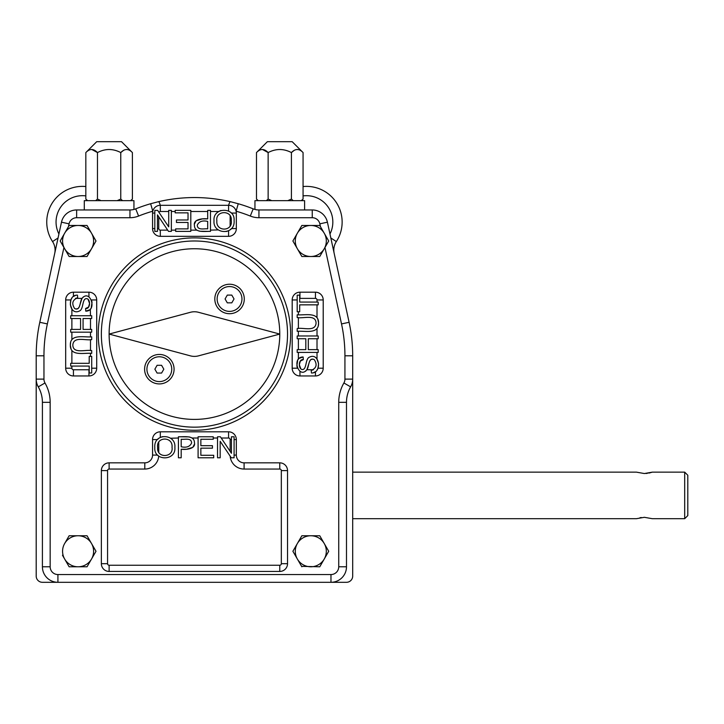 <?xml version="1.0" encoding="UTF-8"?>
<svg xmlns="http://www.w3.org/2000/svg" width="724" height="724" viewBox="0 0 724 724"><rect width="100%" height="100%" fill="white"/><g stroke="black" fill="none" stroke-linecap="round" stroke-linejoin="round"><path stroke-width="1.09" d="M91.758 149.452L97.469 152.574C93.622 148.511 89.74 148.511 85.83 152.574L96.708 141.696L121.532 141.696L132.402 152.574C128.555 148.511 124.673 148.511 120.763 152.574L120.763 199.082L122.555 200.648L120.763 199.082L117.179 200.648M130.836 200.648L132.402 199.082L130.619 200.648M123.614 150.311L120.763 152.574C112.998 148.511 105.233 148.511 97.469 152.574L97.469 199.082L95.686 200.648L97.469 199.082L101.052 200.648M87.622 200.648L85.83 199.082L85.83 152.574M319.764 566.792L324.234 559.028A15.512 15.512 0 0 0 310.804 535.76A15.512 15.512 0 0 0 297.365 543.516L292.885 551.272L297.365 559.028A15.512 15.512 0 0 1 297.365 543.516L301.845 535.76L319.764 535.76L328.714 551.272L319.764 566.792L301.591 566.349M319.764 535.76L322.062 539.751M58.056 237.979L54.725 253.337A15.512 15.512 0 0 0 52.553 241.572A35.684 35.684 0 0 1 85.83 186.539A35.684 35.684 0 0 0 52.553 241.572L58.056 237.979L61.477 222.187A15.512 15.512 0 0 1 76.635 209.96L129.967 209.96L76.635 209.96A15.512 15.512 0 0 0 61.477 222.187L39.793 322.289A158.248 158.248 0 0 0 36.2 355.792L36.2 576.096A6.208 6.208 0 0 0 42.408 582.304L346.488 582.304A6.208 6.208 0 0 0 352.688 576.096L352.688 355.792A158.248 158.248 0 0 0 349.104 322.289L327.411 222.187A15.512 15.512 0 0 0 312.252 209.96L258.939 209.96A15.512 15.512 0 0 1 253.183 208.856A158.248 158.248 0 0 0 238.25 203.734L230.341 201.67C206.403 196.177 182.475 196.177 158.556 201.67L150.637 203.734L152.791 211.191A150.492 150.492 0 0 0 138.592 216.051A23.268 23.268 0 0 1 129.958 217.716L76.635 217.716A7.756 7.756 0 0 0 69.061 223.834L68.445 226.666L69.133 225.472L60.173 240.992L64.653 248.748A15.512 15.512 0 0 1 78.092 225.472L87.043 225.472L96.002 240.992L87.043 256.504L78.092 256.504A15.512 15.512 0 0 1 64.653 248.748L68.88 256.061M87.043 225.472L96.002 240.992M69.133 225.472L78.092 225.472A15.512 15.512 0 0 1 91.523 248.748A15.512 15.512 0 0 1 78.092 256.504L69.133 256.504M292.885 240.992L297.365 248.748A15.512 15.512 0 0 1 310.804 225.472L319.764 225.472L328.714 240.992L319.764 256.504L310.804 256.504A15.512 15.512 0 0 1 297.365 248.748L292.885 240.992L297.365 233.228L301.845 225.472L310.804 225.472A15.512 15.512 0 0 1 324.234 248.748A15.512 15.512 0 0 1 310.804 256.504L301.845 256.504L299.483 252.404M319.764 225.472L320.451 226.666L319.836 223.834A7.756 7.756 0 0 0 312.252 217.716L258.939 217.716A23.268 23.268 0 0 1 250.296 216.051A150.492 150.492 0 0 0 236.105 211.191A7.756 7.756 0 0 0 228.576 205.308L228.576 211.01M62.481 555.263L64.653 559.028A15.512 15.512 0 0 1 64.653 543.516L69.133 535.76L87.043 535.76L96.002 551.272L87.043 566.792L69.133 566.792L64.653 559.028L69.133 566.792M69.133 535.76L64.653 543.516A15.512 15.512 0 0 1 91.523 543.516A15.512 15.512 0 0 1 78.092 566.792A15.512 15.512 0 0 1 64.653 559.028M87.043 535.76L89.351 539.751M93.64 547.172L96.002 551.272L91.523 559.028M262.414 149.452L268.133 152.574C264.278 148.511 260.405 148.511 256.486 152.574L267.364 141.696L292.188 141.696L303.066 152.574C299.211 148.511 295.338 148.511 291.419 152.574L291.419 199.082L293.211 200.648L291.419 199.082L287.835 200.648M301.492 200.648L303.066 199.082L301.274 200.648M294.27 150.311L291.419 152.574C283.654 148.511 275.898 148.511 268.133 152.574L268.133 199.082L266.341 200.648L268.133 199.082L271.717 200.648M258.278 200.648L256.486 199.082L256.486 152.574M352.85 518.692L636.45 518.692L644.36 517.307L652.27 518.692L684.696 518.692L684.696 472.148L652.27 472.148L649.953 472.835M641.319 517.515L639.962 517.75M352.85 472.148L636.45 472.148L644.36 473.541L652.27 472.148M649.935 472.835L648.758 473.098M647.392 473.333L645.908 473.487M684.696 518.692L687.8 515.588L687.8 475.252L684.696 472.148M135.678 208.865L136.927 208.376M136.664 208.476L136.157 208.675M338.732 566.792L338.732 402.336A38.788 38.788 0 0 1 343.9 382.987L350.624 386.86A31.032 31.032 0 0 0 346.488 402.336L346.488 566.792A15.512 15.512 0 0 1 330.968 582.304A15.512 15.512 0 0 0 346.488 566.792L338.732 566.792A7.756 7.756 0 0 1 330.968 574.548L330.968 582.304L346.488 582.304M292.885 551.272L301.845 535.76M226.105 231.553L228.576 230.757L228.576 236.332A7.756 7.756 0 0 0 236.332 228.576L236.332 213.064A7.756 7.756 0 0 0 236.105 211.191L238.25 203.734A158.248 158.248 0 0 1 253.183 208.856A15.512 15.512 0 0 0 258.939 209.96L258.939 217.716M228.576 236.332L160.312 236.332A7.756 7.756 0 0 1 152.556 228.576L152.556 213.064A7.756 7.756 0 0 1 160.312 205.308L228.576 205.308A7.756 1.023 103.1 0 1 230.341 201.67M236.332 439.568L236.332 455.088A7.756 7.756 0 0 0 244.088 462.844L279.772 462.844A7.756 7.756 0 0 1 287.528 470.6L287.528 563.688L281.328 563.688A1.548 1.548 0 0 1 279.772 565.236L109.116 565.236A1.548 1.548 0 0 1 107.568 563.688L107.568 470.6A1.548 1.548 0 0 1 109.116 469.052L144.8 469.052L144.8 462.844A7.756 7.756 0 0 0 152.556 455.088L152.556 439.568A7.756 7.756 0 0 1 160.312 431.812L228.576 431.812A7.756 7.756 0 0 1 236.332 439.568L234.087 439.568M144.8 462.844L109.116 462.844A7.756 7.756 0 0 0 101.36 470.6L101.36 563.688A7.756 7.756 0 0 0 109.116 571.444L279.772 571.444A7.756 7.756 0 0 0 287.528 563.688M299.691 298.415A1.548 1.548 0 0 1 299.944 298.388L299.944 292.188L315.456 292.188A7.756 7.756 0 0 1 323.212 299.944L323.212 368.208L317.963 368.208L316.985 370.145M296.903 366L297.392 368.208L292.188 368.208A7.756 7.756 0 0 0 299.944 375.964L315.456 375.964A7.756 7.756 0 0 0 323.212 368.208M292.188 368.208L292.188 299.944A7.756 7.756 0 0 1 299.944 292.188M89.206 372.987L89.206 366.072L70.699 366.072L70.699 363.312L89.206 363.312L89.206 356.398L91.704 356.398L91.704 372.987L89.206 372.987L89.206 369.738A1.548 1.548 0 0 1 88.952 369.756L88.952 375.964L73.432 375.964A7.756 7.756 0 0 1 65.676 368.208L65.676 299.944L70.925 299.944L71.911 298.007M91.993 302.152L91.505 299.944L96.708 299.944A7.756 7.756 0 0 0 88.952 292.188L73.432 292.188A7.756 7.756 0 0 0 65.676 299.944M96.708 299.944L96.708 368.208A7.756 7.756 0 0 1 88.952 375.964M158.556 201.67A7.756 1.023 76.9 0 1 160.312 205.308L160.312 211.508L168.719 211.508M129.958 217.716L129.958 209.96A15.512 15.512 0 0 0 135.714 208.856A158.248 158.248 0 0 1 150.637 203.734A158.248 158.248 0 0 0 135.714 208.856L138.592 216.051M318.198 302.071L318.198 304.84L299.691 304.84L299.691 311.754L297.193 311.754L297.193 295.157L299.691 295.157L299.691 302.071L318.198 302.071M292.188 299.944L297.193 299.944L297.193 295.157M297.193 328.542C303.184 327.302 315.239 332.117 316.062 323.248C316.017 313.89 303.13 318.822 297.193 317.565L297.193 314.795C304.659 315.528 318.696 311.438 318.56 323.013C318.877 334.696 304.65 330.578 297.193 331.311L297.193 328.542M317.764 318.804L318.56 322.85M318.56 323.094L318.243 325.99M317.755 327.411L316.551 329.185M317.003 317.537L317.012 304.84M296.876 365.765L297.636 360.642M316.669 358.398L318.542 363.367M318.56 364.109L317.963 368.208M303.32 359.638C298.179 358.778 298.179 369.557 302.487 369.512C306.786 369.566 305.266 358.887 309.302 357.222C319.764 351.792 322.379 373.521 311.438 372.987L311.202 370.38C316.424 368.217 317.456 364.643 314.288 359.638C308.514 356.932 309.193 365.656 307.22 369.222C299.166 380.471 290.876 357.059 303.13 356.977L303.32 359.638L300.342 361.077L299.329 364.724L300.867 368.959M315.456 375.964L315.456 371.683L313.546 372.643M311.202 370.38L313.383 369.756L306.904 369.756L305.6 371.222M299.528 358.217L303.13 356.977M313.003 359.095L310.777 359.611L309.555 361.466L306.904 369.756M154.809 447.559C153.461 432.59 176.167 433.513 174.873 447.314C176.267 461.224 153.578 461.369 154.809 447.559M144.8 469.052A13.964 13.964 0 0 0 158.719 456.138L157.56 455.088L152.556 455.088M178.421 438.02L170.728 438.237M160.312 431.812L160.312 437.387L162.782 436.599M152.556 439.568L157.443 439.568L158.755 438.355M178.421 436.771C184.122 436.97 194.484 434.943 194.457 442.844C195.833 448.862 186.168 449.921 181.19 449.242L181.19 457.776L178.421 457.776L178.421 436.771L188.91 436.889M189.534 436.979L192.231 438.02L198.095 438.02M194.303 444.427L192.756 447.387L186.584 449.242L181.19 449.242M181.19 446.744C186.475 447.93 189.95 446.663 191.625 442.943C191.38 437.531 184.774 439.721 181.19 439.269L181.19 446.744M213.707 457.776L198.095 457.776L198.095 436.771L213.236 436.771L213.236 439.269L200.856 439.269L200.856 445.685L212.44 445.685L212.44 448.165L200.856 448.165L200.856 455.296L213.707 455.296L213.707 457.776M231.255 457.776L220.177 441.287L220.177 457.776L217.535 457.776L217.535 436.771L220.368 436.771L231.436 453.278L231.436 436.771L234.087 436.771L234.087 457.776L231.255 457.776L230.685 456.935M221.209 438.02L228.576 438.02A1.548 1.548 0 0 1 230.132 439.568L231.436 439.568L231.436 436.771M236.332 455.088L234.087 455.088L234.087 457.776M234.087 220.594C235.427 235.553 212.72 234.63 214.014 220.829C212.621 206.919 235.318 206.783 234.087 220.594M210.467 211.508L218.603 211.508L220.974 210.458M210.467 230.132L218.168 229.906M236.332 228.576L231.454 228.576L230.142 229.789M210.467 231.381C204.765 231.182 194.403 233.209 194.43 225.3C193.055 219.282 202.729 218.223 207.698 218.901L207.698 210.367L210.467 210.367L210.467 231.381L199.987 231.264M199.362 231.173L196.666 230.132L190.801 230.132M194.593 223.725L196.132 220.766L202.313 218.901L207.698 218.901M207.698 221.408C202.421 220.214 198.937 221.481 197.263 225.2C197.507 230.621 204.114 228.431 207.698 228.875L207.698 221.408M175.181 210.367L190.801 210.367L190.801 231.381L175.661 231.381L175.661 228.875L188.032 228.875L188.032 222.467L176.457 222.467L176.457 219.978L188.032 219.978L188.032 212.856L175.181 212.856L175.181 210.367M152.556 213.064L154.809 213.064L154.809 210.367L157.642 210.367L168.719 226.865L168.719 210.367L171.353 210.367L171.353 231.381L168.52 231.381L157.461 214.865L157.461 231.381L154.809 231.381L154.809 228.576L152.556 228.576M154.809 231.381L154.809 210.367M77.694 297.772C72.463 299.926 71.441 303.51 74.608 308.514C80.382 311.22 79.694 302.487 81.676 298.931C89.722 287.681 98.011 311.085 85.767 311.166L85.568 308.514C90.717 309.365 90.717 298.587 86.409 298.641C82.102 298.587 83.622 309.257 79.595 310.931C69.124 316.352 66.517 294.632 77.459 295.157L77.694 297.772L75.504 298.388L81.993 298.388L83.296 296.931M90.5 315.745L90.292 309.058M89.369 309.926L85.767 311.166M92.011 302.379L91.251 307.51M75.884 309.058L78.111 308.542L79.341 306.686L81.993 298.388M72.219 309.754L70.355 304.777M70.328 304.035L70.925 299.944M85.568 308.514L88.545 307.076L89.568 303.428L88.029 299.184M73.432 292.188L73.432 296.469L75.341 295.51M91.704 339.601C85.713 340.841 73.658 336.036 72.834 344.896C72.88 354.253 85.758 349.321 91.704 350.588L91.704 353.348C84.228 352.624 70.192 356.715 70.328 345.14C70.02 333.456 84.246 337.574 91.704 336.841L91.704 339.601M71.124 349.348L70.337 345.294M70.328 345.049L70.653 342.162M71.142 340.742L72.337 338.959M71.884 350.606L71.884 363.312M254.948 209.435L254.948 200.648L304.596 200.648L304.596 209.96M352.688 462.844L352.688 528.004M157.642 447.613C156.502 458.5 173.76 457.83 172.031 447.314C173.244 436.183 155.814 436.373 157.642 447.613M231.255 220.539C232.386 209.652 215.128 210.322 216.865 220.829C215.652 231.97 233.074 231.78 231.255 220.539M70.699 318.515L70.699 315.745L91.704 315.745L91.704 318.515L83.07 318.515L83.07 329.411L91.704 329.411L91.704 332.171L70.699 332.171L70.699 329.411L80.581 329.411L80.581 318.515L70.699 318.515M318.198 349.638L318.198 352.398L297.193 352.398L297.193 349.638L305.818 349.638L305.818 338.742L297.193 338.742L297.193 335.972L318.198 335.972L318.198 338.742L308.306 338.742L308.306 349.638L318.198 349.638M50.164 402.336L50.164 566.792L42.408 566.792L42.408 402.336A31.032 31.032 0 0 0 38.272 386.86A15.512 15.512 0 0 1 36.2 379.114A15.512 15.512 0 0 0 38.272 386.86A31.032 31.032 0 0 1 42.408 402.336L50.164 402.336A38.788 38.788 0 0 0 44.988 382.987L38.272 386.86M50.164 566.792A7.756 7.756 0 0 0 57.92 574.548L57.92 582.304A15.512 15.512 0 0 1 42.408 566.792A15.512 15.512 0 0 0 57.92 582.304L42.408 582.304M352.688 379.114A15.512 15.512 0 0 1 350.624 386.86A31.032 31.032 0 0 0 346.488 402.336A31.032 31.032 0 0 1 350.624 386.86A15.512 15.512 0 0 0 352.688 379.114L344.932 379.114L344.932 355.792A150.492 150.492 0 0 0 341.52 323.927L324.958 247.49M324.234 248.748L319.764 256.504M297.365 248.748L301.845 256.504M91.523 248.748L87.043 256.504M231.789 302.849L234.033 298.967L231.789 295.093L227.309 295.093L225.073 298.967L227.309 302.849L231.789 302.849M161.579 373.059L163.823 369.177L161.579 365.303L157.099 365.303L154.864 369.177L157.099 373.059L161.579 373.059M217.137 298.967A12.408 12.408 0 0 1 235.752 288.224A12.408 12.408 0 0 1 235.752 309.718A12.408 12.408 0 0 1 217.137 298.967M146.927 369.177A12.408 12.408 0 0 1 165.543 358.434A12.408 12.408 0 0 1 165.543 379.928A12.408 12.408 0 0 1 146.927 369.177M190.43 355.864L109.116 334.072L190.43 312.288A15.512 15.512 0 0 1 198.457 312.288L279.772 334.072L198.457 355.864A15.512 15.512 0 0 1 190.43 355.864M229.553 284.233A14.742 14.742 0 0 1 242.314 306.343A14.742 14.742 0 0 1 216.784 306.343A14.742 14.742 0 0 1 229.553 284.233M159.343 354.443A14.742 14.742 0 0 1 172.104 376.552A14.742 14.742 0 0 1 146.574 376.552A14.742 14.742 0 0 1 159.343 354.443M109.116 334.072A85.332 85.332 0 0 1 194.448 248.748A85.332 85.332 0 0 1 279.772 334.072A85.332 85.332 0 0 1 194.448 419.404A85.332 85.332 0 0 1 109.116 334.072M101.36 334.072A93.088 93.088 0 0 1 240.992 253.463A93.088 93.088 0 0 1 240.992 414.689A93.088 93.088 0 0 1 101.36 334.072M324.234 559.028A15.512 15.512 0 0 1 297.365 559.028L301.845 566.792M297.347 149.452L298.007 149.515M303.066 152.574L303.066 199.082M84.292 209.96L84.292 200.648L133.94 200.648L133.94 209.435M126.691 149.452L127.352 149.515M132.402 152.574L132.402 199.082M336.334 241.572A35.684 35.684 0 0 0 303.066 186.539A35.684 35.684 0 0 1 336.334 241.572A15.512 15.512 0 0 0 334.162 253.328A15.512 15.512 0 0 1 336.334 241.572L330.841 237.979M63.929 247.49L47.368 323.927A150.492 150.492 0 0 0 43.956 355.792L43.956 379.114A7.756 7.756 0 0 0 44.988 382.987M57.92 574.548L330.968 574.548M343.9 382.987A7.756 7.756 0 0 0 344.932 379.114M290.632 334.072A96.192 96.192 0 0 0 146.348 250.776A96.192 96.192 0 0 0 146.348 417.377A96.192 96.192 0 0 0 290.632 334.072M69.061 223.834L61.477 222.187M47.368 323.927L39.793 322.289M76.635 217.716L76.635 209.96M298.388 328.542L298.388 317.565M298.388 335.972L298.388 331.311M298.388 349.638L298.388 338.742M298.388 359.348L298.388 352.398M298.388 314.795L298.388 311.754M228.576 438.02L228.576 431.812M213.236 438.02L217.535 438.02M230.169 456.174A13.964 13.964 0 0 0 244.088 469.052L244.088 462.844M236.332 213.064L231.336 213.064M167.687 230.132L160.312 230.132L160.312 236.332M175.661 230.132L171.353 230.132M160.312 230.132A1.548 1.548 0 0 1 158.764 228.576L157.461 228.576M158.954 212.322A1.548 1.548 0 0 1 160.312 211.508M91.704 368.208L96.708 368.208M88.952 292.188L88.952 296.677M90.5 339.601L90.5 350.588M90.5 332.171L90.5 336.841M90.5 318.515L90.5 329.411M90.5 353.348L90.5 356.398M299.944 298.388L315.456 298.388A1.548 1.548 0 0 1 317.012 299.944L317.012 302.071M317.012 352.398L317.012 358.814M317.012 328.651L317.012 335.972M88.952 369.756L73.432 369.756A1.548 1.548 0 0 1 71.884 368.208L71.884 366.072M71.884 315.745L71.884 309.338M71.884 339.493L71.884 332.171M171.353 211.508L175.181 211.508M158.764 228.576L158.764 216.811M190.801 211.508L207.698 211.508M230.132 439.568L230.132 451.333M244.088 469.052L279.772 469.052A1.548 1.548 0 0 1 281.328 470.6L281.328 563.688M317.012 338.742L317.012 349.638M71.884 329.411L71.884 318.515M281.328 470.6L287.528 470.6M279.772 571.444L279.772 565.236M279.772 469.052L279.772 462.844M109.116 571.444L109.116 565.236M101.36 563.688L107.568 563.688M101.36 470.6L107.568 470.6M109.116 462.844L109.116 469.052M73.432 369.756L73.432 375.964M65.676 368.208L71.884 368.208M315.456 298.388L315.456 292.188M323.212 299.944L317.012 299.944M299.944 375.964L299.944 371.475M158.764 452.346L158.764 442.192M230.132 215.806L230.132 225.96M43.956 355.792L36.2 355.792M43.956 379.114L36.2 379.114M253.183 208.856L250.296 216.051M312.252 209.96L312.252 217.716M327.411 222.187L319.836 223.834M349.104 322.289L341.52 323.927M338.732 402.336L346.488 402.336M352.688 355.792L344.932 355.792M52.553 241.572A15.512 15.512 0 0 1 54.725 253.337M303.066 195.905A26.372 26.372 0 0 1 329.972 234.006M58.915 234.006A26.372 26.372 0 0 1 85.83 195.905M87.396 200.648L85.83 199.082M258.052 200.648L256.486 199.082"/></g></svg>
